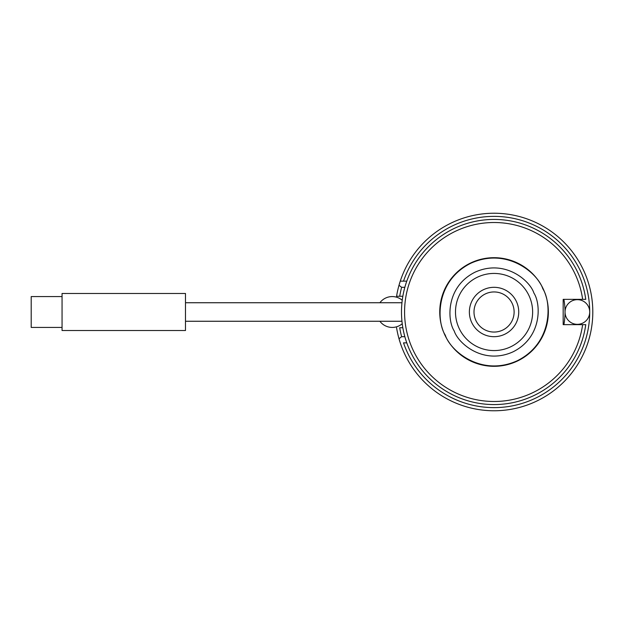 <?xml version="1.0" encoding="UTF-8"?>
<svg xmlns="http://www.w3.org/2000/svg" width="624" height="624" viewBox="0 0 624 624"><rect width="100%" height="100%" fill="white"/><g stroke="black" fill="none" stroke-linecap="round" stroke-linejoin="round"><path stroke-width="0.94" d="M379.883 321.259A15.428 15.428 0 0 0 402.23 323.747A15.428 15.428 0 0 1 379.883 321.259M402.23 300.253A15.428 15.428 0 0 0 379.883 302.741A15.428 15.428 0 0 1 402.23 300.253M563.893 299.348A70.972 70.972 0 0 1 565.032 312A12.34 12.34 0 0 0 577.372 324.34A12.34 12.34 0 0 0 589.711 312A12.34 12.34 0 0 0 577.372 299.66A12.34 12.34 0 0 0 565.032 312A12.34 12.34 0 0 0 577.372 324.34A12.34 12.34 0 0 0 589.711 312A12.34 12.34 0 0 0 577.372 299.66A12.34 12.34 0 0 0 565.032 312A70.972 70.972 0 0 1 563.893 324.652M404.836 287.313L401.638 287.313L399.001 285.277L400.257 281.143L403.517 281.143A95.659 95.659 0 0 1 589.711 312A95.659 95.659 0 0 1 403.517 342.857L406.778 342.857M494.06 219.43A92.57 92.57 0 0 0 401.489 312A92.57 92.57 0 0 0 494.06 404.57A92.57 92.57 0 0 0 585.757 324.652L582.644 324.652L585.757 324.652A92.57 92.57 0 0 1 494.06 404.57A92.57 92.57 0 0 1 401.489 312A92.57 92.57 0 0 1 494.06 219.43A92.57 92.57 0 0 1 585.757 299.348L563.176 299.348L563.176 324.652L582.644 324.652A89.489 89.489 0 0 1 494.06 401.489A89.489 89.489 0 0 1 404.57 312A89.489 89.489 0 0 1 494.06 222.511A89.489 89.489 0 0 1 582.644 299.348L585.757 299.348M494.06 257.689A54.311 54.311 0 0 1 548.363 312A54.311 54.311 0 0 1 494.06 366.311A54.311 54.311 0 0 1 439.748 312A54.311 54.311 0 0 1 494.06 257.689M494.06 273.429A38.571 38.571 0 0 1 532.631 312A38.571 38.571 0 0 1 494.06 350.571A38.571 38.571 0 0 1 455.489 312A38.571 38.571 0 0 1 494.06 273.429M494.06 336.687A24.687 24.687 0 0 1 469.373 312A24.687 24.687 0 0 1 494.06 287.313A24.687 24.687 0 0 1 518.739 312A24.687 24.687 0 0 1 494.06 336.687M494.06 332.054A20.054 20.054 0 0 1 473.998 312A20.054 20.054 0 0 1 494.06 291.946A20.054 20.054 0 0 1 514.114 312A20.054 20.054 0 0 1 494.06 332.054M185.484 293.483L185.484 330.517L62.057 330.517L62.057 293.483L185.484 293.483M62.057 296.572L31.2 296.572L31.2 327.428L62.057 327.428M396.575 296.26L399.703 296.26L396.575 296.26A98.74 98.74 0 0 1 400.257 281.143A98.74 98.74 0 0 0 399.001 285.277A98.74 98.74 0 0 1 400.257 281.143L406.778 281.143M400.257 281.143A98.74 98.74 0 0 1 592.8 312A98.74 98.74 0 0 1 400.257 342.857L399.001 338.723L401.638 336.687L404.836 336.687M399.922 341.804A98.74 98.74 0 0 1 399.001 338.723A98.74 98.74 0 0 0 399.922 341.804M401.638 287.313A95.659 95.659 0 0 0 399.703 296.26L402.831 296.26M402.831 327.74L399.703 327.74A95.659 95.659 0 0 0 401.638 336.687M400.257 342.857A98.74 98.74 0 0 1 396.575 327.74M445.286 335.174C450.099 350.376 480.815 377.263 517.234 360.773C553.02 342.958 551.569 302.156 542.833 288.826C538.013 273.624 507.296 246.737 470.878 263.227C435.1 281.042 436.543 321.844 445.286 335.174M454.202 330.938C458.141 343.356 483.241 365.329 512.998 351.858C542.233 337.295 541.055 303.958 533.91 293.062C529.971 280.644 504.878 258.671 475.121 272.142C445.879 286.705 447.057 320.042 454.202 330.938M185.484 302.741L401.95 302.741M185.484 321.259L401.95 321.259"/></g></svg>
